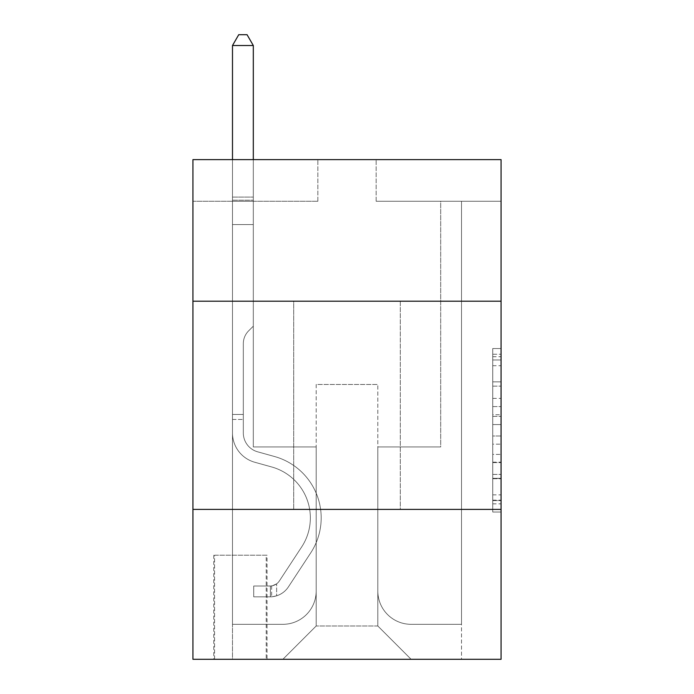 <?xml version="1.0" encoding="UTF-8"?>
<svg xmlns="http://www.w3.org/2000/svg" width="694" height="694" viewBox="0 0 694 694"><rect width="100%" height="100%" fill="white"/><g stroke="black" fill="none" stroke-linecap="round" stroke-linejoin="round"><path stroke-width="0.52" stroke-dasharray="3.47 2.6" d="M492.74 398.399L492.74 424.555L501.068 424.555L501.068 503.853L501.068 356.707L501.068 424.555L492.74 424.555L492.74 354.261L492.74 512.025L492.74 348.535L492.74 500.582L501.068 500.582L492.74 500.582L501.068 500.582L492.74 500.582L492.74 474.418L492.74 512.025L501.068 512.025L501.068 348.535L501.068 500.174L501.068 436.006L492.74 436.006L501.068 436.006L501.068 474.418L501.068 359.978L492.74 359.978L501.068 359.978L501.068 512.025L501.068 356.707L501.068 512.025L492.74 512.025L492.74 348.535L501.068 348.535L501.068 356.707L501.068 348.535L501.068 356.707L501.068 348.535L501.068 354.261L501.068 348.535L492.74 348.535L492.74 359.978L501.068 359.978L492.74 359.978L492.74 398.399L501.068 398.399M400.299 301.196L400.299 509.396L293.701 509.396L400.299 509.396L293.701 509.396L400.299 509.396L400.299 301.196L293.701 301.196L293.701 509.396L293.701 301.196L400.299 301.196M267.051 555.2L213.752 555.2L267.051 555.2L267.051 659.3L213.752 659.3L267.051 659.3M213.752 555.2L213.752 659.3M501.068 414.752L501.068 406.571L501.068 414.752L492.74 414.752L492.74 381.847L492.74 478.713L492.74 454.397L501.068 454.397L492.74 454.397L492.74 512.025L501.068 512.025L492.74 512.025L501.068 512.025L492.74 512.025L492.74 348.535L501.068 348.535L492.74 348.535L501.068 348.535L492.74 348.535L492.74 414.752L501.068 414.752M501.068 509.396L501.068 659.3L192.932 659.3L192.932 509.396L501.068 509.396L501.068 159.62L376.148 159.62L501.068 159.62L501.068 201.26L501.068 159.62L192.932 159.62L317.852 159.62L192.932 159.62L192.932 201.26L317.852 201.26L192.932 201.26L192.932 159.62L192.932 301.196L501.068 301.196L192.932 301.196L192.932 509.396L501.068 509.396L192.932 509.396M501.068 201.26L376.148 201.26L501.068 201.26M440.69 201.26L461.51 201.26L440.69 201.26L461.51 201.26L440.69 201.26L461.51 201.26L440.69 201.26L461.51 201.26L440.69 201.26L461.51 201.26L440.69 201.26L461.51 201.26L440.69 201.26L461.51 201.26L440.69 201.26L461.51 201.26L440.69 201.26L461.51 201.26L440.69 201.26L461.51 201.26L440.69 201.26L461.51 201.26L440.69 201.26L461.51 201.26L440.69 201.26L461.51 201.26L440.69 201.26L461.51 201.26L440.69 201.26L461.51 201.26L440.69 201.26L461.51 201.26L440.69 201.26L440.69 446.936L377.814 446.936L377.814 625.988L316.186 625.988L377.814 625.988L411.126 659.3L461.51 659.3L461.51 201.26L461.51 659.3L282.874 659.3L411.126 659.3L377.814 625.988L411.126 659.3L377.814 625.988L377.814 384.476L377.814 591.01A33.312 33.312 0 0 0 411.126 624.322L461.51 624.322L461.51 201.26L461.51 624.322L461.51 201.26L461.51 624.322L461.51 201.26L461.51 624.322L461.51 201.26L461.51 624.322L461.51 201.26L461.51 624.322L461.51 201.26L461.51 624.322L461.51 201.26L461.51 624.322L461.51 201.26L461.51 624.322L461.51 201.26L461.51 624.322L461.51 201.26L461.51 624.322L461.51 201.26L461.51 624.322L461.51 201.26L461.51 624.322L461.51 201.26L461.51 624.322L461.51 201.26L461.51 624.322L411.126 624.322A33.312 33.312 0 0 1 377.814 591.01A33.312 33.312 0 0 0 411.126 624.322A33.312 33.312 0 0 1 377.814 591.01A33.312 33.312 0 0 0 411.126 624.322A33.312 33.312 0 0 1 377.814 591.01A33.312 33.312 0 0 0 411.126 624.322A33.312 33.312 0 0 1 377.814 591.01A33.312 33.312 0 0 0 411.126 624.322A33.312 33.312 0 0 1 377.814 591.01A33.312 33.312 0 0 0 411.126 624.322A33.312 33.312 0 0 1 377.814 591.01A33.312 33.312 0 0 0 411.126 624.322A33.312 33.312 0 0 1 377.814 591.01A33.312 33.312 0 0 0 411.126 624.322A33.312 33.312 0 0 1 377.814 591.01A33.312 33.312 0 0 0 411.126 624.322A33.312 33.312 0 0 1 377.814 591.01A33.312 33.312 0 0 0 411.126 624.322A33.312 33.312 0 0 1 377.814 591.01A33.312 33.312 0 0 0 411.126 624.322A33.312 33.312 0 0 1 377.814 591.01A33.312 33.312 0 0 0 411.126 624.322A33.312 33.312 0 0 1 377.814 591.01A33.312 33.312 0 0 0 411.126 624.322A33.312 33.312 0 0 1 377.814 591.01A33.312 33.312 0 0 0 411.126 624.322A33.312 33.312 0 0 1 377.814 591.01A33.312 33.312 0 0 0 411.126 624.322A33.312 33.312 0 0 1 377.814 591.01L377.814 446.936L377.814 591.01L377.814 446.936L377.814 591.01L377.814 446.936L377.814 591.01L377.814 446.936L377.814 591.01L377.814 446.936L377.814 591.01L377.814 446.936L377.814 591.01L377.814 446.936L377.814 591.01L377.814 446.936L377.814 591.01L377.814 446.936L377.814 591.01L377.814 446.936L377.814 591.01L377.814 446.936L377.814 591.01L377.814 446.936L377.814 591.01L377.814 446.936L377.814 591.01L377.814 446.936L377.814 591.01L377.814 446.936L440.69 446.936L377.814 446.936L440.69 446.936L377.814 446.936L440.69 446.936L377.814 446.936L440.69 446.936L377.814 446.936L440.69 446.936L377.814 446.936L440.69 446.936L377.814 446.936L440.69 446.936L377.814 446.936L440.69 446.936L377.814 446.936L440.69 446.936L377.814 446.936L440.69 446.936L377.814 446.936L440.69 446.936L377.814 446.936L440.69 446.936L377.814 446.936L440.69 446.936L377.814 446.936L440.69 446.936L377.814 446.936L440.69 446.936L377.814 446.936L440.69 446.936L440.69 201.26M232.49 201.26L253.31 201.26L232.49 201.26L253.31 201.26L232.49 201.26L253.31 201.26L232.49 201.26L253.31 201.26L232.49 201.26L253.31 201.26L232.49 201.26L253.31 201.26L232.49 201.26L253.31 201.26L232.49 201.26L253.31 201.26L232.49 201.26L253.31 201.26L232.49 201.26L253.31 201.26L232.49 201.26L253.31 201.26L232.49 201.26L253.31 201.26L232.49 201.26L253.31 201.26L232.49 201.26L253.31 201.26L232.49 201.26L253.31 201.26L232.49 201.26L253.31 201.26L232.49 201.26L232.49 659.3L282.874 659.3L316.186 625.988L316.186 446.936L253.31 446.936L253.31 201.26L253.31 446.936L253.31 201.26L253.31 446.936L253.31 201.26L253.31 446.936L253.31 201.26L253.31 446.936L253.31 201.26L253.31 446.936L253.31 201.26L253.31 446.936L253.31 201.26L253.31 446.936L253.31 201.26L253.31 446.936L253.31 201.26L253.31 446.936L253.31 201.26L253.31 446.936L253.31 201.26L253.31 446.936L253.31 201.26L253.31 446.936L253.31 201.26L253.31 446.936L253.31 201.26L253.31 446.936L253.31 201.26L253.31 446.936L253.31 201.26L253.31 446.936L316.186 446.936L253.31 446.936L316.186 446.936L253.31 446.936L316.186 446.936L253.31 446.936L316.186 446.936L253.31 446.936L316.186 446.936L253.31 446.936L316.186 446.936L253.31 446.936L316.186 446.936L253.31 446.936L316.186 446.936L253.31 446.936L316.186 446.936L253.31 446.936L316.186 446.936L253.31 446.936L316.186 446.936L253.31 446.936L316.186 446.936L253.31 446.936L316.186 446.936L253.31 446.936L316.186 446.936L253.31 446.936L316.186 446.936L253.31 446.936L316.186 446.936L316.186 625.988L282.874 659.3L316.186 625.988L282.874 659.3L232.49 659.3L232.49 201.26L232.49 624.322L282.874 624.322A33.312 33.312 0 0 0 316.186 591.01L316.186 446.936L316.186 591.01A33.312 33.312 0 0 1 282.874 624.322A33.312 33.312 0 0 0 316.186 591.01A33.312 33.312 0 0 1 282.874 624.322A33.312 33.312 0 0 0 316.186 591.01A33.312 33.312 0 0 1 282.874 624.322A33.312 33.312 0 0 0 316.186 591.01A33.312 33.312 0 0 1 282.874 624.322A33.312 33.312 0 0 0 316.186 591.01A33.312 33.312 0 0 1 282.874 624.322A33.312 33.312 0 0 0 316.186 591.01A33.312 33.312 0 0 1 282.874 624.322A33.312 33.312 0 0 0 316.186 591.01A33.312 33.312 0 0 1 282.874 624.322A33.312 33.312 0 0 0 316.186 591.01A33.312 33.312 0 0 1 282.874 624.322A33.312 33.312 0 0 0 316.186 591.01A33.312 33.312 0 0 1 282.874 624.322A33.312 33.312 0 0 0 316.186 591.01A33.312 33.312 0 0 1 282.874 624.322A33.312 33.312 0 0 0 316.186 591.01A33.312 33.312 0 0 1 282.874 624.322A33.312 33.312 0 0 0 316.186 591.01A33.312 33.312 0 0 1 282.874 624.322A33.312 33.312 0 0 0 316.186 591.01A33.312 33.312 0 0 1 282.874 624.322A33.312 33.312 0 0 0 316.186 591.01A33.312 33.312 0 0 1 282.874 624.322A33.312 33.312 0 0 0 316.186 591.01A33.312 33.312 0 0 1 282.874 624.322L232.49 624.322L282.874 624.322L232.49 624.322L282.874 624.322L232.49 624.322L282.874 624.322L232.49 624.322L282.874 624.322L232.49 624.322L282.874 624.322L232.49 624.322L282.874 624.322L232.49 624.322L282.874 624.322L232.49 624.322L282.874 624.322L232.49 624.322L282.874 624.322L232.49 624.322L282.874 624.322L232.49 624.322L282.874 624.322L232.49 624.322L282.874 624.322L232.49 624.322L282.874 624.322L232.49 624.322L282.874 624.322L232.49 624.322L232.49 201.26M214.585 659.3L266.218 659.3L214.585 659.3L214.585 555.2L266.218 555.2L266.218 659.3L266.218 555.2L214.585 555.2L214.585 659.3M316.186 384.476L316.186 625.988L316.186 384.476L377.814 384.476L316.186 384.476M376.148 201.26L376.148 159.62L376.148 201.26M317.852 201.26L317.852 159.62L317.852 201.26M501.068 301.196L192.932 301.196M492.74 424.555L501.068 424.555L492.74 424.555M492.74 354.261L492.74 348.535L492.74 354.261L501.068 354.261L492.74 354.261M492.74 478.305L492.74 444.177L492.74 478.305L501.068 478.305L492.74 478.305M492.74 444.177L492.74 436.006L501.068 436.006L492.74 436.006L492.74 444.177L501.068 444.177L492.74 444.177M492.74 381.847L492.74 359.978L492.74 381.847L501.068 381.847L492.74 381.847M492.74 348.535L501.068 348.535L492.74 348.535L492.74 356.707L492.74 348.535L501.068 348.535M492.74 512.025L501.068 512.025L492.74 512.025L492.74 503.853L492.74 512.025M232.49 419.454L232.49 45.526L232.49 224.578L232.49 45.526L253.31 45.526L253.31 197.096L253.31 45.526L232.49 45.526L238.736 34.7L247.064 34.7L238.736 34.7L232.49 45.526L232.49 224.578L232.49 45.526L253.31 45.526L247.064 34.7L253.31 45.526L253.31 224.578L232.49 224.578L232.49 45.526L238.736 34.7L247.064 34.7L238.736 34.7L232.49 45.526L232.49 224.578L232.49 45.526L253.31 45.526L232.49 45.526L238.736 34.7L247.064 34.7L253.31 45.526L247.064 34.7L238.736 34.7L232.49 45.526L232.49 224.578L232.49 45.526L253.31 45.526L253.31 197.096L253.31 45.526L232.49 45.526L238.736 34.7L247.064 34.7L253.31 45.526L247.064 34.7L238.736 34.7L232.49 45.526L232.49 224.578L232.49 45.526L253.31 45.526L253.31 200.202L253.31 45.526L232.49 45.526L238.736 34.7L247.064 34.7L253.31 45.526L247.064 34.7L238.736 34.7L232.49 45.526L232.49 224.578L232.49 45.526L253.31 45.526L253.31 326.18L248.617 330.873A18.096 18.096 -9 0 0 243.316 343.669A18.096 18.096 171 0 1 248.617 330.873L253.31 326.18L253.31 224.578L232.49 224.578L232.49 45.526L238.736 34.7L247.064 34.7L253.31 45.526L232.49 45.526L232.49 224.578L232.49 45.526L253.31 45.526L247.064 34.7L238.736 34.7L232.49 45.526L238.736 34.7L247.064 34.7L253.31 45.526L253.31 197.096L253.31 45.526L232.49 45.526L232.49 432.952A30.397 30.397 -9 0 0 254.724 462.239A30.397 30.397 171 0 1 232.49 432.952L232.49 224.578L253.31 224.578L253.31 197.096L253.31 326.18L248.617 330.873A18.096 18.096 -9 0 0 243.316 343.669A18.096 18.096 171 0 1 248.617 330.873L253.31 326.18L253.31 224.578L232.49 224.578L232.49 432.952A30.397 30.397 -9 0 0 254.724 462.239A30.397 30.397 171 0 1 232.49 432.952L232.49 224.578L253.31 224.578L253.31 45.526L247.064 34.7L238.736 34.7L232.49 45.526L253.31 45.526L253.31 326.18L248.617 330.873A18.096 18.096 -9 0 0 243.316 343.669A18.096 18.096 171 0 1 248.617 330.873L253.31 326.18L253.31 224.578L232.49 224.578L232.49 432.952A30.397 30.397 -9 0 0 254.724 462.239A30.397 30.397 171 0 1 232.49 432.952L232.49 224.578L253.31 224.578L253.31 45.526L232.49 45.526L238.736 34.7L247.064 34.7L253.31 45.526L247.064 34.7L238.736 34.7L232.49 45.526L232.49 197.096L232.49 45.526L253.31 45.526L253.31 326.18L248.617 330.873A18.096 18.096 -9 0 0 243.316 343.669A18.096 18.096 171 0 1 248.617 330.873L253.31 326.18L253.31 224.578L232.49 224.578L232.49 432.952A30.397 30.397 -9 0 0 254.724 462.239L271.675 466.958L254.724 462.239A30.397 30.397 171 0 1 232.49 432.952L232.49 224.578L253.31 224.578L253.31 45.526L232.49 45.526L238.736 34.7L247.064 34.7L253.31 45.526L247.064 34.7L238.736 34.7L232.49 45.526L232.49 200.202L232.49 45.526L253.31 45.526L253.31 326.18L248.617 330.873A18.096 18.096 -9 0 0 243.316 343.669A18.096 18.096 171 0 1 248.617 330.873L253.31 326.18L253.31 224.578L232.49 224.578L232.49 432.952A30.397 30.397 -9 0 0 254.724 462.239A30.397 30.397 171 0 1 232.49 432.952L232.49 224.578L253.31 224.578L253.31 45.526L232.49 45.526L238.736 34.7L247.064 34.7L253.31 45.526L247.064 34.7L238.736 34.7L232.49 45.526L232.49 224.578L253.31 224.578L253.31 326.18L248.617 330.873A18.096 18.096 -9 0 0 243.316 343.669A18.096 18.096 171 0 1 248.617 330.873L253.31 326.18L253.31 200.202L253.31 224.578L232.49 224.578L232.49 432.952A30.397 30.397 -9 0 0 254.724 462.239A30.397 30.397 171 0 1 232.49 432.952L232.49 224.578L253.31 224.578L253.31 326.18L248.617 330.873A18.096 18.096 -9 0 0 243.316 343.669A18.096 18.096 171 0 1 248.617 330.873L253.31 326.18L253.31 197.096L253.31 224.578L232.49 224.578L232.49 432.952A30.397 30.397 -9 0 0 254.724 462.239L271.675 466.958L254.724 462.239A30.397 30.397 171 0 1 232.49 432.952L232.49 224.578L253.31 224.578L253.31 326.18L248.617 330.873A18.096 18.096 -9 0 0 243.316 343.669A18.096 18.096 171 0 1 248.617 330.873L253.31 326.18L253.31 45.526L253.31 224.578L232.49 224.578L232.49 432.952A30.397 30.397 -9 0 0 254.724 462.239A30.397 30.397 171 0 1 232.49 432.952L232.49 224.578L253.31 224.578L253.31 326.18L248.617 330.873A18.096 18.096 -9 0 0 243.316 343.669A18.096 18.096 171 0 1 248.617 330.873L253.31 326.18L253.31 45.526L232.49 45.526L253.31 45.526L247.064 34.7L253.31 45.526L253.31 224.578L232.49 224.578L232.49 432.952A30.397 30.397 -9 0 0 254.724 462.239A30.397 30.397 171 0 1 232.49 432.952L232.49 224.578L253.31 224.578L253.31 326.18L248.617 330.873A18.096 18.096 -9 0 0 243.316 343.669A18.096 18.096 171 0 1 248.617 330.873L253.31 326.18L253.31 45.526L232.49 45.526L238.736 34.7L247.064 34.7L238.736 34.7L232.49 45.526L232.49 197.096L232.49 45.526L253.31 45.526L247.064 34.7L253.31 45.526L253.31 224.578L232.49 224.578L232.49 432.952A30.397 30.397 -9 0 0 254.724 462.239L271.675 466.958A52.883 52.883 170.9 0 1 301.69 546.907A52.883 52.883 -9 0 0 271.675 466.958L254.724 462.239A30.397 30.397 171 0 1 232.49 432.952L232.49 224.578L253.31 224.578L253.31 326.18L248.617 330.873A18.096 18.096 -9 0 0 243.316 343.669A18.096 18.096 171 0 1 248.617 330.873L253.31 326.18L253.31 45.526L232.49 45.526L238.736 34.7L247.064 34.7L238.736 34.7L232.49 45.526L232.49 200.202L232.49 45.526L253.31 45.526L247.064 34.7L253.31 45.526L253.31 224.578L232.49 224.578L232.49 432.952A30.397 30.397 -9 0 0 254.724 462.239A30.397 30.397 171 0 1 232.49 432.952L232.49 224.578L253.31 224.578L253.31 326.18L248.617 330.873A18.096 18.096 -9 0 0 243.316 343.669A18.096 18.096 171 0 1 248.617 330.873L253.31 326.18L253.31 45.526L232.49 45.526L238.736 34.7L247.064 34.7L238.736 34.7L232.49 45.526L232.49 432.952A30.397 30.397 -9 0 0 254.724 462.239A30.397 30.397 171 0 1 232.49 432.952L232.49 224.578L253.31 224.578L253.31 326.18L248.617 330.873A18.096 18.096 -9 0 0 243.316 343.669A18.096 18.096 171 0 1 248.617 330.873L253.31 326.18L253.31 224.578L232.49 224.578L232.49 432.952A30.397 30.397 -9 0 0 254.724 462.239L271.675 466.958L254.724 462.239A30.397 30.397 171 0 1 232.49 432.952L232.49 224.578L253.31 224.578L253.31 200.202L253.31 326.18L248.617 330.873A18.096 18.096 -9 0 0 243.316 343.669A18.096 18.096 171 0 1 248.617 330.873L253.31 326.18L253.31 224.578L232.49 224.578L232.49 432.952A30.397 30.397 -9 0 0 254.724 462.239A30.397 30.397 171 0 1 232.49 432.952L232.49 224.578L253.31 224.578L253.31 197.096L253.31 326.18L248.617 330.873A18.096 18.096 -9 0 0 243.316 343.669A18.096 18.096 171 0 1 248.617 330.873L253.31 326.18L253.31 224.578L232.49 224.578L232.49 432.952A30.397 30.397 -9 0 0 254.724 462.239A30.397 30.397 171 0 1 232.49 432.952L232.49 224.578L253.31 224.578L253.31 45.526L247.064 34.7L253.31 45.526L253.31 326.18L248.617 330.873A18.096 18.096 -9 0 0 243.316 343.669A18.096 18.096 171 0 1 248.617 330.873L253.31 326.18L253.31 224.578L232.49 224.578L232.49 432.952L232.49 419.454L243.316 419.454L243.316 414.457L232.49 414.457L243.316 414.457L243.316 432.952L243.316 343.669L243.316 432.952A19.571 19.571 -9 0 0 257.63 451.811A19.571 19.571 171 0 1 243.316 432.952L243.316 343.669L243.316 432.952L243.316 414.457L232.49 414.457L243.316 414.457L243.316 432.952A19.571 19.571 -9 0 0 257.63 451.811A19.571 19.571 171 0 1 243.316 432.952L243.316 343.669L243.316 432.952A19.571 19.571 -9 0 0 257.63 451.811A19.571 19.571 171 0 1 243.316 432.952L243.316 343.669L243.316 432.952L243.316 414.457L232.49 414.457L243.316 414.457L243.316 432.952A19.571 19.571 -9 0 0 257.63 451.811L274.581 456.531L257.63 451.811A19.571 19.571 171 0 1 243.316 432.952L243.316 343.669L243.316 432.952A19.571 19.571 -9 0 0 257.63 451.811A19.571 19.571 171 0 1 243.316 432.952L243.316 343.669L243.316 432.952L243.316 414.457L232.49 414.457L243.316 414.457L243.316 432.952A19.571 19.571 -9 0 0 257.63 451.811A19.571 19.571 171 0 1 243.316 432.952L243.316 343.669L243.316 432.952A19.571 19.571 -9 0 0 257.63 451.811L274.581 456.531L257.63 451.811A19.571 19.571 171 0 1 243.316 432.952L243.316 343.669L243.316 432.952L243.316 414.457L232.49 414.457L243.316 414.457L243.316 432.952A19.571 19.571 -9 0 0 257.63 451.811A19.571 19.571 171 0 1 243.316 432.952L243.316 343.669L243.316 432.952A19.571 19.571 -9 0 0 257.63 451.811A19.571 19.571 171 0 1 243.316 432.952L243.316 343.669L243.316 432.952L243.316 414.457L232.49 414.457L243.316 414.457L243.316 432.952A19.571 19.571 -9 0 0 257.63 451.811L274.581 456.531L257.63 451.811A19.571 19.571 171 0 1 243.316 432.952L243.316 343.669L243.316 432.952A19.571 19.571 -9 0 0 257.63 451.811A19.571 19.571 171 0 1 243.316 432.952L243.316 343.669L243.316 432.952L243.316 414.457L232.49 414.457L243.316 414.457L243.316 432.952A19.571 19.571 -9 0 0 257.63 451.811A19.571 19.571 171 0 1 243.316 432.952L243.316 343.669L243.316 432.952A19.571 19.571 -9 0 0 257.63 451.811L274.581 456.531A63.709 63.709 171 0 1 310.738 552.849A63.709 63.709 -9 0 0 274.581 456.531L257.63 451.811A19.571 19.571 171 0 1 243.316 432.952L243.316 343.669L243.316 432.952L243.316 414.457L232.49 414.457L243.316 414.457L243.316 432.952A19.571 19.571 -9 0 0 257.63 451.811A19.571 19.571 171 0 1 243.316 432.952L243.316 343.669L243.316 432.952A19.571 19.571 -9 0 0 257.63 451.811A19.571 19.571 171 0 1 243.316 432.952L243.316 343.669L243.316 432.952L243.316 419.454L232.49 419.454M270.382 596.84A22.069 22.069 -9 0 0 288.418 586.872L310.738 552.849A63.709 63.709 -9 0 0 274.581 456.531L257.63 451.811A19.571 19.571 171 0 1 243.316 432.952A19.571 19.571 -9 0 0 257.63 451.811A19.571 19.571 171 0 1 243.316 432.952A19.571 19.571 171 0 0 257.63 451.811L274.581 456.531A63.709 63.709 171 0 1 310.738 552.849A63.709 63.709 -9.1 0 0 274.581 456.531L257.63 451.811A19.571 19.571 171 0 1 243.316 432.952A19.571 19.571 171 0 0 257.63 451.811A19.571 19.571 171 0 1 243.316 432.952A19.571 19.571 171 0 0 257.63 451.811L274.581 456.531L257.63 451.811A19.571 19.571 171 0 1 243.316 432.952A19.571 19.571 171 0 0 257.63 451.811L274.581 456.531L257.63 451.811A19.571 19.571 171 0 1 243.316 432.952A19.571 19.571 171 0 0 257.63 451.811A19.571 19.571 171 0 1 243.316 432.952A19.571 19.571 171 0 0 257.63 451.811L274.581 456.531A63.709 63.709 171 0 1 310.738 552.849L288.418 586.872L310.738 552.849A63.709 63.709 -9 0 0 274.581 456.531L257.63 451.811A19.571 19.571 171 0 1 243.316 432.952A19.571 19.571 171 0 0 257.63 451.811L274.581 456.531L257.63 451.811A19.571 19.571 171 0 1 243.316 432.952A19.571 19.571 171 0 0 257.63 451.811A19.571 19.571 171 0 1 243.316 432.952A19.571 19.571 171 0 0 257.63 451.811L274.581 456.531L257.63 451.811A19.571 19.571 171 0 1 243.316 432.952A19.571 19.571 171 0 0 257.63 451.811L274.581 456.531A63.709 63.709 171 0 1 310.738 552.849A63.709 63.709 -9 0 0 274.581 456.531L257.63 451.811A19.571 19.571 171 0 1 243.316 432.952A19.571 19.571 171 0 0 257.63 451.811A19.571 19.571 171 0 1 243.316 432.952A19.571 19.571 171 0 0 257.63 451.811L274.581 456.531L257.63 451.811A19.571 19.571 171 0 1 243.316 432.952A19.571 19.571 171 0 0 257.63 451.811L274.581 456.531L257.63 451.811A19.571 19.571 171 0 1 243.316 432.952A19.571 19.571 171 0 0 257.63 451.811A19.571 19.571 171 0 1 243.316 432.952A19.571 19.571 171 0 0 257.63 451.811L274.581 456.531A63.709 63.709 171 0 1 310.738 552.849A63.709 63.709 -9.1 0 0 274.581 456.531L257.63 451.811A19.571 19.571 171 0 1 243.316 432.952A19.571 19.571 171 0 0 257.63 451.811L274.581 456.531A63.709 63.709 171 0 1 310.738 552.849L288.418 586.872L310.738 552.849A63.709 63.709 -9 0 0 274.581 456.531L257.63 451.811L274.581 456.531A63.709 63.709 171 0 1 310.738 552.849A63.709 63.709 -9 0 0 274.581 456.531L257.63 451.811L274.581 456.531A63.709 63.709 171 0 1 310.738 552.849A63.709 63.709 -9.1 0 0 274.581 456.531L257.63 451.811L274.581 456.531A63.709 63.709 171 0 1 310.738 552.849L288.418 586.872A22.069 22.069 171 0 1 276.628 595.808A22.069 22.069 -9.1 0 0 288.418 586.872L310.738 552.849A63.709 63.709 -9 0 0 274.581 456.531L257.63 451.811L274.581 456.531A63.709 63.709 171 0 1 310.738 552.849A63.709 63.709 -9 0 0 274.581 456.531L257.63 451.811L274.581 456.531A63.709 63.709 171 0 1 310.738 552.849A63.709 63.709 -9.1 0 0 274.581 456.531L257.63 451.811L274.581 456.531A63.709 63.709 171 0 1 310.738 552.849L288.418 586.872L310.738 552.849A63.709 63.709 -9 0 0 274.581 456.531L257.63 451.811L274.581 456.531A63.709 63.709 171 0 1 310.738 552.849A63.709 63.709 -9 0 0 274.581 456.531L257.63 451.811L274.581 456.531A63.709 63.709 171 0 1 310.738 552.849A63.709 63.709 -9.1 0 0 274.581 456.531L257.63 451.811L274.581 456.531A63.709 63.709 171 0 1 310.738 552.849L288.418 586.872L310.738 552.849A63.709 63.709 -9 0 0 274.581 456.531L257.63 451.811L274.581 456.531A63.709 63.709 171 0 1 310.738 552.849A63.709 63.709 -9 0 0 274.581 456.531A63.709 63.709 -9.1 0 1 310.738 552.849L288.418 586.872A22.069 22.069 171 0 1 276.628 595.808C270.209 597.178 270.209 597.178 276.628 595.808C270.209 597.178 270.209 597.178 276.628 595.808A22.069 22.069 -9.1 0 0 288.418 586.872L310.738 552.849A63.709 63.709 -9 0 0 274.581 456.531A63.709 63.709 -9 0 1 310.738 552.849A63.709 63.709 -9.1 0 0 274.581 456.531A63.709 63.709 -9 0 1 310.738 552.849L288.418 586.872L310.738 552.849A63.709 63.709 -9 0 0 274.581 456.531A63.709 63.709 -9.1 0 1 310.738 552.849L288.418 586.872L310.738 552.849A63.709 63.709 -9 0 0 274.581 456.531A63.709 63.709 -9 0 1 310.738 552.849A63.709 63.709 -9.1 0 0 274.581 456.531A63.709 63.709 -9 0 1 310.738 552.849L288.418 586.872A22.069 22.069 171 0 1 276.628 595.808C270.209 597.178 270.209 597.178 276.628 595.808C270.209 597.178 270.209 597.178 276.628 595.808A22.069 22.069 -9.1 0 0 288.418 586.872L310.738 552.849A63.709 63.709 -9 0 0 274.581 456.531A63.709 63.709 -9.1 0 1 310.738 552.849L288.418 586.872L310.738 552.849A63.709 63.709 -9 0 0 274.581 456.531A63.709 63.709 -9 0 1 310.738 552.849A63.709 63.709 -9.1 0 0 274.581 456.531A63.709 63.709 -9 0 1 310.738 552.849L288.418 586.872L310.738 552.849A63.709 63.709 -9 0 0 274.581 456.531A63.709 63.709 -9.1 0 1 310.738 552.849L288.418 586.872A22.069 22.069 171 0 1 276.628 595.808C270.209 597.178 270.209 597.178 276.628 595.808C270.209 597.178 270.209 597.178 276.628 595.808A22.069 22.069 -9.1 0 0 288.418 586.872L310.738 552.849A63.709 63.709 -9 0 0 274.581 456.531A63.709 63.709 -9 0 1 310.738 552.849A63.709 63.709 -9.1 0 0 274.581 456.531A63.709 63.709 -9 0 1 310.738 552.849L288.418 586.872L310.738 552.849A63.709 63.709 -9 0 0 274.581 456.531A63.709 63.709 -9.1 0 1 310.738 552.849L288.418 586.872L310.738 552.849A63.709 63.709 -9 0 0 274.581 456.531A63.709 63.709 -9 0 1 310.738 552.849A63.709 63.709 -9.1 0 0 274.581 456.531A63.709 63.709 -9 0 1 310.738 552.849L288.418 586.872A22.069 22.069 171 0 1 276.628 595.808C270.209 597.178 270.209 597.178 276.628 595.808C270.209 597.178 270.209 597.178 276.628 595.808A22.069 22.069 -9.1 0 0 288.418 586.872L310.738 552.849A63.709 63.709 -9 0 0 274.581 456.531A63.709 63.709 -9.1 0 1 310.738 552.849L288.418 586.872A22.069 22.069 171 0 1 276.628 595.808C270.209 597.178 270.209 597.178 276.628 595.808C270.209 597.178 270.209 597.178 276.628 595.808A22.069 22.069 -9.1 0 0 288.418 586.872L310.738 552.849L288.418 586.872A22.069 22.069 171 0 1 276.628 595.808C270.209 597.178 270.209 597.178 276.628 595.808C270.209 597.178 270.209 597.178 276.628 595.808A22.069 22.069 -9.1 0 0 288.418 586.872L310.738 552.849L288.418 586.872A22.069 22.069 171 0 1 276.628 595.808C270.209 597.178 270.209 597.178 276.628 595.808C270.209 597.178 270.209 597.178 276.628 595.808A22.069 22.069 -9.1 0 0 288.418 586.872L310.738 552.849L288.418 586.872A22.069 22.069 171 0 1 276.628 595.808C270.209 597.178 270.209 597.178 276.628 595.808C270.209 597.178 270.209 597.178 276.628 595.808A22.069 22.069 -9.1 0 0 288.418 586.872L310.738 552.849L288.418 586.872A22.069 22.069 171 0 1 276.628 595.808C270.209 597.178 270.209 597.178 276.628 595.808C270.209 597.178 270.209 597.178 276.628 595.808A22.069 22.069 -9.1 0 0 288.418 586.872L310.738 552.849L288.418 586.872A22.069 22.069 171 0 1 276.628 595.808C270.209 597.178 270.209 597.178 276.628 595.808C270.209 597.178 270.209 597.178 276.628 595.808A22.069 22.069 -9.1 0 0 288.418 586.872L310.738 552.849L288.418 586.872A22.069 22.069 171 0 1 276.628 595.808C270.209 597.178 270.209 597.178 276.628 595.808C270.209 597.178 270.209 597.178 276.628 595.808A22.069 22.069 -9.1 0 0 288.418 586.872L310.738 552.849L288.418 586.872A22.069 22.069 171 0 1 276.628 595.808C270.209 597.178 270.209 597.178 276.628 595.808C270.209 597.178 270.209 597.178 276.628 595.808A22.069 22.069 -9.1 0 0 288.418 586.872L310.738 552.849L288.418 586.872A22.069 22.069 171 0 1 276.628 595.808C270.209 597.178 270.209 597.178 276.628 595.808C270.209 597.178 270.209 597.178 276.628 595.808A22.069 22.069 -9.1 0 0 288.418 586.872L310.738 552.849L288.418 586.872A22.069 22.069 171 0 1 276.628 595.808C270.209 597.178 270.209 597.178 276.628 595.808C270.209 597.178 270.209 597.178 276.628 595.808A22.069 22.069 -9.1 0 0 288.418 586.872L310.738 552.849L288.418 586.872A22.069 22.069 171 0 1 276.628 595.808C270.209 597.178 270.209 597.178 276.628 595.808C270.209 597.178 270.209 597.178 276.628 595.808A22.069 22.069 -9.1 0 0 288.418 586.872A22.069 22.069 -9 0 1 270.382 596.84L270.382 586.005A11.243 11.243 -9 0 0 279.37 580.939L301.69 546.907A52.883 52.883 -9 0 0 271.675 466.958L254.724 462.239L271.675 466.958A52.883 52.883 170.9 0 1 301.69 546.907A52.883 52.883 -9 0 0 271.675 466.958L254.724 462.239A30.397 30.397 171 0 1 232.49 432.952A30.397 30.397 -9 0 0 254.724 462.239A30.397 30.397 171 0 1 232.49 432.952A30.397 30.397 171 0 0 254.724 462.239L271.675 466.958L254.724 462.239A30.397 30.397 171 0 1 232.49 432.952A30.397 30.397 171 0 0 254.724 462.239A30.397 30.397 171 0 1 232.49 432.952A30.397 30.397 171 0 0 254.724 462.239L271.675 466.958L254.724 462.239A30.397 30.397 171 0 1 232.49 432.952A30.397 30.397 171 0 0 254.724 462.239L271.675 466.958A52.883 52.883 170.9 0 1 301.69 546.907L279.37 580.939L301.69 546.907A52.883 52.883 -9 0 0 271.675 466.958L254.724 462.239A30.397 30.397 171 0 1 232.49 432.952A30.397 30.397 171 0 0 254.724 462.239A30.397 30.397 171 0 1 232.49 432.952A30.397 30.397 171 0 0 254.724 462.239L271.675 466.958L254.724 462.239A30.397 30.397 171 0 1 232.49 432.952A30.397 30.397 171 0 0 254.724 462.239L271.675 466.958L254.724 462.239A30.397 30.397 171 0 1 232.49 432.952A30.397 30.397 171 0 0 254.724 462.239A30.397 30.397 171 0 1 232.49 432.952A30.397 30.397 171 0 0 254.724 462.239L271.675 466.958A52.883 52.883 170.9 0 1 301.69 546.907A52.883 52.883 -9 0 0 271.675 466.958L254.724 462.239A30.397 30.397 171 0 1 232.49 432.952A30.397 30.397 171 0 0 254.724 462.239L271.675 466.958L254.724 462.239A30.397 30.397 171 0 1 232.49 432.952A30.397 30.397 171 0 0 254.724 462.239A30.397 30.397 171 0 1 232.49 432.952A30.397 30.397 171 0 0 254.724 462.239L271.675 466.958L254.724 462.239A30.397 30.397 171 0 1 232.49 432.952A30.397 30.397 171 0 0 254.724 462.239L271.675 466.958A52.883 52.883 170.9 0 1 301.69 546.907A52.883 52.883 -9 0 0 271.675 466.958L254.724 462.239A30.397 30.397 171 0 1 232.49 432.952A30.397 30.397 171 0 0 254.724 462.239A30.397 30.397 171 0 1 232.49 432.952A30.397 30.397 171 0 0 254.724 462.239L271.675 466.958L254.724 462.239A30.397 30.397 171 0 1 232.49 432.952A30.397 30.397 171 0 0 254.724 462.239L271.675 466.958A52.883 52.883 170.9 0 1 301.69 546.907L279.37 580.939L301.69 546.907A52.883 52.883 -9 0 0 271.675 466.958L254.724 462.239L271.675 466.958A52.883 52.883 170.9 0 1 301.69 546.907A52.883 52.883 -9 0 0 271.675 466.958L254.724 462.239L271.675 466.958A52.883 52.883 170.9 0 1 301.69 546.907A52.883 52.883 -9 0 0 271.675 466.958L254.724 462.239L271.675 466.958A52.883 52.883 170.9 0 1 301.69 546.907L279.37 580.939A11.243 11.243 170.9 0 1 276.628 583.827C270.322 586.725 270.322 586.725 276.628 583.827C270.322 586.725 270.322 586.725 276.628 583.827A11.243 11.243 -9 0 0 279.37 580.939L301.69 546.907A52.883 52.883 -9 0 0 271.675 466.958L254.724 462.239L271.675 466.958A52.883 52.883 170.9 0 1 301.69 546.907A52.883 52.883 -9 0 0 271.675 466.958L254.724 462.239L271.675 466.958A52.883 52.883 170.9 0 1 301.69 546.907A52.883 52.883 -9 0 0 271.675 466.958L254.724 462.239L271.675 466.958A52.883 52.883 170.9 0 1 301.69 546.907L279.37 580.939L301.69 546.907A52.883 52.883 -9 0 0 271.675 466.958L254.724 462.239L271.675 466.958A52.883 52.883 170.9 0 1 301.69 546.907A52.883 52.883 -9 0 0 271.675 466.958L254.724 462.239L271.675 466.958A52.883 52.883 170.9 0 1 301.69 546.907A52.883 52.883 -9 0 0 271.675 466.958L254.724 462.239L271.675 466.958A52.883 52.883 170.9 0 1 301.69 546.907L279.37 580.939L301.69 546.907A52.883 52.883 -9 0 0 271.675 466.958L254.724 462.239L271.675 466.958A52.883 52.883 170.9 0 1 301.69 546.907A52.883 52.883 -9 0 0 271.675 466.958A52.883 52.883 -9 0 1 301.69 546.907L279.37 580.939A11.243 11.243 170.9 0 1 276.628 583.827C270.322 586.725 270.322 586.725 276.628 583.827C270.322 586.725 270.322 586.725 276.628 583.827A11.243 11.243 -9 0 0 279.37 580.939L301.69 546.907A52.883 52.883 -9 0 0 271.675 466.958A52.883 52.883 -9 0 1 301.69 546.907A52.883 52.883 -9 0 0 271.675 466.958A52.883 52.883 -9 0 1 301.69 546.907L279.37 580.939L301.69 546.907A52.883 52.883 -9 0 0 271.675 466.958A52.883 52.883 -9 0 1 301.69 546.907L279.37 580.939L301.69 546.907A52.883 52.883 -9 0 0 271.675 466.958A52.883 52.883 -9 0 1 301.69 546.907A52.883 52.883 -9 0 0 271.675 466.958A52.883 52.883 -9 0 1 301.69 546.907L279.37 580.939A11.243 11.243 170.9 0 1 276.628 583.827C270.322 586.725 270.322 586.725 276.628 583.827C270.322 586.725 270.322 586.725 276.628 583.827A11.243 11.243 -9 0 0 279.37 580.939L301.69 546.907A52.883 52.883 -9 0 0 271.675 466.958A52.883 52.883 -9 0 1 301.69 546.907L279.37 580.939L301.69 546.907A52.883 52.883 -9 0 0 271.675 466.958A52.883 52.883 -9 0 1 301.69 546.907A52.883 52.883 -9 0 0 271.675 466.958A52.883 52.883 -9 0 1 301.69 546.907L279.37 580.939L301.69 546.907A52.883 52.883 -9 0 0 271.675 466.958A52.883 52.883 -9 0 1 301.69 546.907L279.37 580.939A11.243 11.243 170.9 0 1 276.628 583.827C270.322 586.725 270.322 586.725 276.628 583.827C270.322 586.725 270.322 586.725 276.628 583.827A11.243 11.243 -9 0 0 279.37 580.939L301.69 546.907A52.883 52.883 -9 0 0 271.675 466.958A52.883 52.883 -9 0 1 301.69 546.907A52.883 52.883 -9 0 0 271.675 466.958A52.883 52.883 -9 0 1 301.69 546.907L279.37 580.939L301.69 546.907A52.883 52.883 -9 0 0 271.675 466.958A52.883 52.883 -9 0 1 301.69 546.907L279.37 580.939L301.69 546.907A52.883 52.883 -9 0 0 271.675 466.958A52.883 52.883 -9 0 1 301.69 546.907A52.883 52.883 -9 0 0 271.675 466.958A52.883 52.883 -9 0 1 301.69 546.907L279.37 580.939A11.243 11.243 170.9 0 1 276.628 583.827C270.322 586.725 270.322 586.725 276.628 583.827C270.322 586.725 270.322 586.725 276.628 583.827A11.243 11.243 -9 0 0 279.37 580.939L301.69 546.907A52.883 52.883 -9 0 0 271.675 466.958A52.883 52.883 -9 0 1 301.69 546.907L279.37 580.939A11.243 11.243 170.9 0 1 276.628 583.827C270.322 586.725 270.322 586.725 276.628 583.827C270.322 586.725 270.322 586.725 276.628 583.827A11.243 11.243 -9 0 0 279.37 580.939L301.69 546.907L279.37 580.939A11.243 11.243 170.9 0 1 276.628 583.827C270.322 586.725 270.322 586.725 276.628 583.827C270.322 586.725 270.322 586.725 276.628 583.827A11.243 11.243 -9 0 0 279.37 580.939L301.69 546.907L279.37 580.939A11.243 11.243 170.9 0 1 276.628 583.827C270.322 586.725 270.322 586.725 276.628 583.827C270.322 586.725 270.322 586.725 276.628 583.827A11.243 11.243 -9 0 0 279.37 580.939L301.69 546.907L279.37 580.939A11.243 11.243 170.9 0 1 276.628 583.827C270.322 586.725 270.322 586.725 276.628 583.827C270.322 586.725 270.322 586.725 276.628 583.827A11.243 11.243 -9 0 0 279.37 580.939L301.69 546.907L279.37 580.939A11.243 11.243 170.9 0 1 276.628 583.827C270.322 586.725 270.322 586.725 276.628 583.827C270.322 586.725 270.322 586.725 276.628 583.827A11.243 11.243 -9 0 0 279.37 580.939L301.69 546.907L279.37 580.939A11.243 11.243 170.9 0 1 276.628 583.827C270.322 586.725 270.322 586.725 276.628 583.827C270.322 586.725 270.322 586.725 276.628 583.827A11.243 11.243 -9 0 0 279.37 580.939L301.69 546.907L279.37 580.939A11.243 11.243 170.9 0 1 276.628 583.827C270.322 586.725 270.322 586.725 276.628 583.827C270.322 586.725 270.322 586.725 276.628 583.827A11.243 11.243 -9 0 0 279.37 580.939L301.69 546.907L279.37 580.939A11.243 11.243 170.9 0 1 276.628 583.827C270.322 586.725 270.322 586.725 276.628 583.827C270.322 586.725 270.322 586.725 276.628 583.827A11.243 11.243 -9 0 0 279.37 580.939L301.69 546.907L279.37 580.939A11.243 11.243 170.9 0 1 276.628 583.827C270.322 586.725 270.322 586.725 276.628 583.827C270.322 586.725 270.322 586.725 276.628 583.827A11.243 11.243 -9 0 0 279.37 580.939L301.69 546.907L279.37 580.939A11.243 11.243 170.9 0 1 276.628 583.827C270.322 586.725 270.322 586.725 276.628 583.827C270.322 586.725 270.322 586.725 276.628 583.827A11.243 11.243 -9 0 0 279.37 580.939L301.69 546.907L279.37 580.939A11.243 11.243 170.9 0 1 276.628 583.827C270.322 586.725 270.322 586.725 276.628 583.827C270.322 586.725 270.322 586.725 276.628 583.827A11.243 11.243 -9 0 0 279.37 580.939A11.243 11.243 -9 0 1 270.382 586.005L270.382 596.84L253.726 596.84L270.382 596.84A22.069 22.069 -9 0 0 288.418 586.872A22.069 22.069 -9 0 1 270.382 596.84L270.382 586.005L253.726 586.014L270.382 586.005A11.243 11.243 -9 0 0 279.37 580.939A11.243 11.243 -9 0 1 270.382 586.005L270.382 596.84L253.726 596.84L253.726 586.014L253.726 596.84L270.382 596.84A22.069 22.069 -9 0 0 288.418 586.872A22.069 22.069 -9 0 1 270.382 596.84L270.382 586.005L253.726 586.014L270.382 586.005A11.243 11.243 -9 0 0 279.37 580.939A11.243 11.243 -9 0 1 270.382 586.005L270.382 596.84L253.726 596.84L253.726 586.014L253.726 596.84L270.382 596.84A22.069 22.069 -9 0 0 288.418 586.872A22.069 22.069 -9 0 1 270.382 596.84L270.382 586.005L253.726 586.014L270.382 586.005A11.243 11.243 -9 0 0 279.37 580.939A11.243 11.243 -9 0 1 270.382 586.005L270.382 596.84L253.726 596.84L253.726 586.014L253.726 596.84L270.382 596.84A22.069 22.069 -9 0 0 288.418 586.872A22.069 22.069 -9 0 1 270.382 596.84L270.382 586.005L253.726 586.014L270.382 586.005A11.243 11.243 -9 0 0 279.37 580.939A11.243 11.243 -9 0 1 270.382 586.005L270.382 596.84L253.726 596.84L253.726 586.014L253.726 596.84L270.382 596.84A22.069 22.069 -9 0 0 288.418 586.872A22.069 22.069 -9 0 1 270.382 596.84L270.382 586.005L253.726 586.014L270.382 586.005A11.243 11.243 -9 0 0 279.37 580.939A11.243 11.243 -9 0 1 270.382 586.005L270.382 596.84L253.726 596.84L253.726 586.014L253.726 596.84L270.382 596.84A22.069 22.069 -9 0 0 288.418 586.872A22.069 22.069 -9 0 1 270.382 596.84L270.382 586.005L253.726 586.014L270.382 586.005A11.243 11.243 -9 0 0 279.37 580.939A11.243 11.243 -9 0 1 270.382 586.005L270.382 596.84L253.726 596.84L253.726 586.014L253.726 596.84L270.382 596.84A22.069 22.069 -9 0 0 288.418 586.872A22.069 22.069 -9 0 1 270.382 596.84L270.382 586.005L253.726 586.014L270.382 586.005A11.243 11.243 -9 0 0 279.37 580.939A11.243 11.243 -9 0 1 270.382 586.005L270.382 596.84L253.726 596.84L253.726 586.014L253.726 596.84L270.382 596.84A22.069 22.069 -9 0 0 288.418 586.872A22.069 22.069 -9 0 1 270.382 596.84L270.382 586.005L253.726 586.014L270.382 586.005A11.243 11.243 -9 0 0 279.37 580.939A11.243 11.243 -9 0 1 270.382 586.005L270.382 596.84L253.726 596.84L253.726 586.014L253.726 596.84L270.382 596.84A22.069 22.069 -9 0 0 288.418 586.872A22.069 22.069 -9 0 1 270.382 596.84L270.382 586.005L253.726 586.014L270.382 586.005A11.243 11.243 -9 0 0 279.37 580.939A11.243 11.243 -9 0 1 270.382 586.005L270.382 596.84L253.726 596.84L253.726 586.014L253.726 596.84L270.382 596.84A22.069 22.069 -9 0 0 288.418 586.872A22.069 22.069 -9 0 1 270.382 596.84L270.382 586.005L253.726 586.014L270.382 586.005A11.243 11.243 -9 0 0 279.37 580.939A11.243 11.243 -9 0 1 270.382 586.005L270.382 596.84L253.726 596.84L253.726 586.014L253.726 596.84L270.382 596.84A22.069 22.069 -9 0 0 288.418 586.872A22.069 22.069 -9 0 1 270.382 596.84L270.382 586.005L253.726 586.014L270.382 586.005A11.243 11.243 -9 0 0 279.37 580.939A11.243 11.243 -9 0 1 270.382 586.005L270.382 596.84L253.726 596.84L253.726 586.014L253.726 596.84L270.382 596.84A22.069 22.069 -9 0 0 288.418 586.872A22.069 22.069 -9 0 1 270.382 596.84L270.382 586.005L253.726 586.014L270.382 586.005A11.243 11.243 -9 0 0 279.37 580.939A11.243 11.243 -9 0 1 270.382 586.005L270.382 596.84L253.726 596.84L253.726 586.014L253.726 596.84L270.382 596.84A22.069 22.069 -9 0 0 288.418 586.872A22.069 22.069 -9 0 1 270.382 596.84L270.382 586.005L253.726 586.014L270.382 586.005A11.243 11.243 -9 0 0 279.37 580.939A11.243 11.243 -9 0 1 270.382 586.005L270.382 596.84L253.726 596.84L253.726 586.014L253.726 596.84L270.382 596.84A22.069 22.069 -9 0 0 288.418 586.872A22.069 22.069 -9 0 1 270.382 596.84L270.382 586.005L253.726 586.014L270.382 586.005A11.243 11.243 -9 0 0 279.37 580.939A11.243 11.243 -9 0 1 270.382 586.005L270.382 596.84L253.726 596.84L253.726 586.014L253.726 596.84L270.382 596.84A22.069 22.069 -9 0 0 288.418 586.872A22.069 22.069 -9 0 1 270.382 596.84L270.382 586.005L253.726 586.014L270.382 586.005A11.243 11.243 -9 0 0 279.37 580.939A11.243 11.243 -9 0 1 270.382 586.005L270.382 596.84L253.726 596.84L253.726 586.014L253.726 596.84L270.382 596.84M232.49 159.62L232.49 45.526L253.31 45.526L232.49 45.526L238.736 34.7L247.064 34.7L238.736 34.7L232.49 45.526L232.49 197.096L232.49 45.526L253.31 45.526L247.064 34.7L253.31 45.526L253.31 197.096L253.31 45.526L232.49 45.526L238.736 34.7L247.064 34.7L238.736 34.7L232.49 45.526L253.31 45.526L247.064 34.7L253.31 45.526L253.31 159.62M253.726 586.014L269.966 586.014L253.726 586.014L253.726 596.84L253.726 586.014M232.49 197.096L232.49 200.202L232.49 197.096L253.31 197.096L232.49 197.096M276.628 595.808C270.209 597.178 270.209 597.178 276.628 595.808C270.209 597.178 270.209 597.178 276.628 595.808L276.628 583.827L276.628 595.808M253.31 45.526L247.064 34.7L238.736 34.7L232.49 45.526M492.74 474.418L501.068 474.418L492.74 474.418M492.74 462.161L501.068 462.161M492.74 386.142L501.068 386.142L492.74 386.142M492.74 356.707L501.068 356.707M492.74 503.853L501.068 503.853M492.74 494.857L501.068 494.857M492.74 365.703L501.068 365.703M492.74 416.383L501.068 416.383L492.74 416.383M492.74 462.568L501.068 462.568L492.74 462.568M492.74 478.713L501.068 478.713L492.74 478.713M492.74 406.571L501.068 406.571L492.74 406.571M232.49 200.202L253.31 200.202L232.49 200.202M492.74 500.174L501.068 500.174M492.74 500.582L501.068 500.582M492.74 359.978L501.068 359.978M271.632 585.892L271.632 596.779L271.632 585.892"/><path stroke-width="1.04" d="M501.068 301.196L501.068 159.62L192.932 159.62L192.932 301.196L501.068 301.196L501.068 659.3L192.932 659.3L192.932 301.196M501.068 509.396L192.932 509.396M253.31 159.62L253.31 45.526L232.49 45.526L232.49 159.62M232.49 45.526L238.736 34.7L247.064 34.7L253.31 45.526"/></g></svg>
